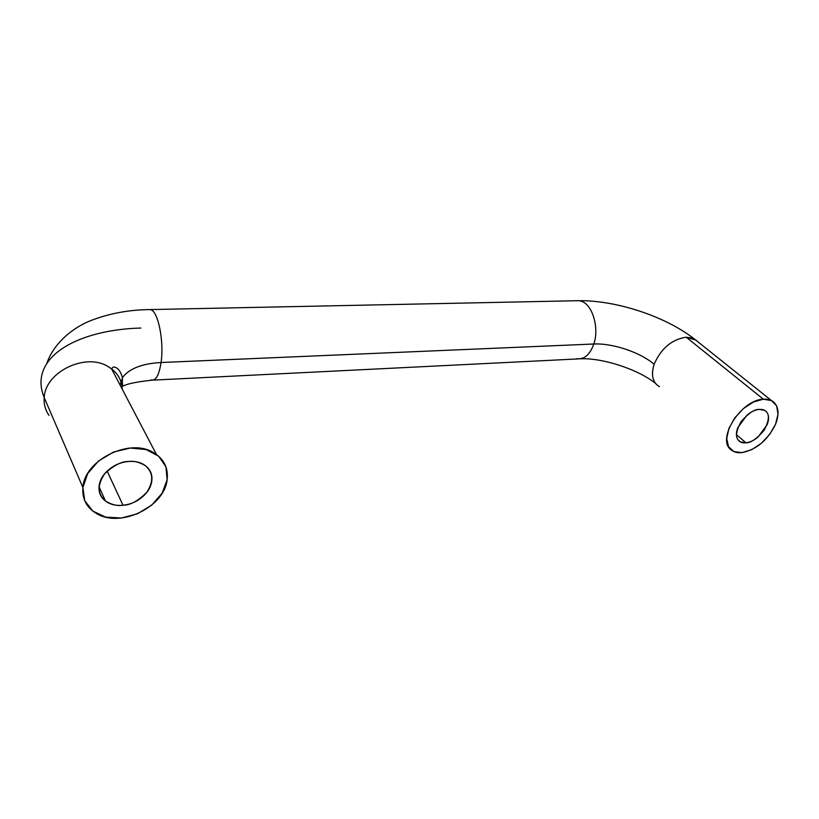 <?xml version="1.0" encoding="UTF-8"?>
<svg xmlns="http://www.w3.org/2000/svg" width="819" height="819" viewBox="0 0 819 819"><rect width="100%" height="100%" fill="white"/><g stroke="black" fill="none" stroke-linecap="round" stroke-linejoin="round"><path stroke-width="1.23" d="M593.816 344.011C589.926 354.77 584.223 359.674 576.689 358.702C584.223 359.674 589.926 354.77 593.816 344.011L161.067 362.51C142.23 363.544 129.422 368.509 122.635 377.385L120.045 385.002L122.635 377.385C129.422 368.509 142.23 363.544 161.067 362.51C159.019 375.491 155.661 381.275 150.983 379.873C155.661 381.275 159.019 375.491 161.067 362.51C164.179 341.84 158.354 311.978 151.003 309.858C158.354 311.978 164.179 341.84 161.067 362.51L593.816 344.011C599.754 326.924 591.727 302.559 579.903 300.901C591.727 302.559 599.754 326.924 593.816 344.011C612.499 343.007 640.509 352.365 654.125 364.291C640.509 352.365 612.499 343.007 593.816 344.011M659.438 386.691C652.62 382.493 650.849 375.03 654.125 364.291C661.056 348.444 671.754 339.414 686.22 337.213L763.369 399.201C767.536 398.914 770.925 399.826 773.545 401.934C778.726 406.777 779.412 414.168 775.593 424.119C767.761 440.131 756.561 449.641 741.994 452.631L733.865 451.576L728.49 446.642L726.729 438.513L728.92 428.398L734.797 417.844L743.457 408.548L753.511 401.986L763.369 399.201L771.467 400.583L776.596 405.845L778.009 414.127L775.593 424.119L769.737 434.346L761.342 443.314L751.627 449.723L741.994 452.631C737.438 453.081 733.763 452.119 730.957 449.723C716.205 439.189 741.175 399.682 763.369 399.201L686.22 337.213L692.761 338.196M122.256 389.22C121.775 379.432 117.004 371.857 107.954 366.502C85.637 352.446 45.117 371.887 44.206 397.614L82.893 487.51C84.388 460.298 128.788 438.104 152.549 452.068C163.667 458.343 168.53 467.588 167.117 479.801L165.929 466.81L158.61 456.163L146.099 449.529L130.241 448.054L113.452 452.078L98.454 461.056L87.694 473.546L82.893 487.51L84.726 500.696L92.793 511.066L105.682 517.106L121.366 518.017L137.49 513.789L151.761 505.098L162.131 493.202L167.117 479.801C164.476 506.756 120.874 528.204 96.796 513.708C86.691 507.811 82.054 499.068 82.893 487.51L44.206 397.614C39.087 385.094 40.08 373.587 47.164 363.083C61.394 341.892 98.976 329.105 140.868 328.05M107.176 471.109L122.983 505.231C117.578 506.203 111.722 504.791 105.426 500.972C97.441 493.929 97.164 484.889 104.617 473.853C113.421 465.489 121.386 461.373 128.532 461.506C135.852 460.923 141.769 462.571 146.284 466.441C150.768 470.311 152.59 475.235 151.761 481.203C150.921 487.172 147.717 492.485 142.137 497.143C136.548 501.801 130.17 504.504 122.983 505.231C115.786 505.958 109.838 504.463 105.149 500.757C100.461 497.02 98.454 492.106 99.13 486.025C99.836 479.914 103.071 474.447 108.835 469.625C114.619 464.834 121.181 462.121 128.532 461.506C133.712 460.718 139.261 462.07 145.168 465.561C153.358 472.42 153.859 481.408 146.673 492.506C138.063 500.993 130.16 505.231 122.983 505.231L107.176 471.109M736.455 434.684L745.925 442.803L740.417 441.891C735.104 438.943 735.329 432.186 741.113 421.611C748.597 413.145 754.647 409.08 759.285 409.418C755.231 409.756 751.105 411.701 746.908 415.253L737.858 427.579C736.046 432.217 735.933 436.015 737.52 438.984C739.117 441.932 741.922 443.202 745.925 442.803C749.938 442.393 753.982 440.448 758.087 436.977L767.024 424.907C768.877 420.331 769.061 416.533 767.587 413.493C766.082 410.452 763.318 409.091 759.285 409.418L764.465 410.299C769.819 413.175 769.676 419.891 764.004 430.436C756.613 438.923 750.593 443.038 745.925 442.803L736.455 434.684M696.263 340.213L686.22 337.213C671.754 339.414 661.056 348.444 654.125 364.291C651.207 373.474 652.2 380.405 657.104 385.084M47.164 363.083C40.08 373.587 39.087 385.094 44.206 397.614C43.694 404.228 45.311 410.135 49.058 415.356M44.206 397.614C45.117 371.887 85.637 352.446 107.954 366.502C115.387 370.812 119.973 376.812 121.693 384.51M580.261 358.814C601.576 357.596 637.929 369.062 655.569 383.476M152.047 380.17C137.121 381.797 127.682 383.681 123.751 385.81C122.553 386.67 122.123 383.947 122.451 377.672C120.291 370.413 117.189 366.871 113.145 367.055L111.599 368.878L156.419 454.422M105.426 500.972L99.058 486.742M740.417 441.891L738.062 439.864M46.652 363.861C53.685 342.69 73.792 327.088 91.144 320.454C109.613 313.38 129.238 309.756 150.031 309.582L578.337 300.696C616.195 300.143 665.141 316.267 694.205 338.851L771.498 400.593M153.163 380.118L578.409 358.906"/></g></svg>
